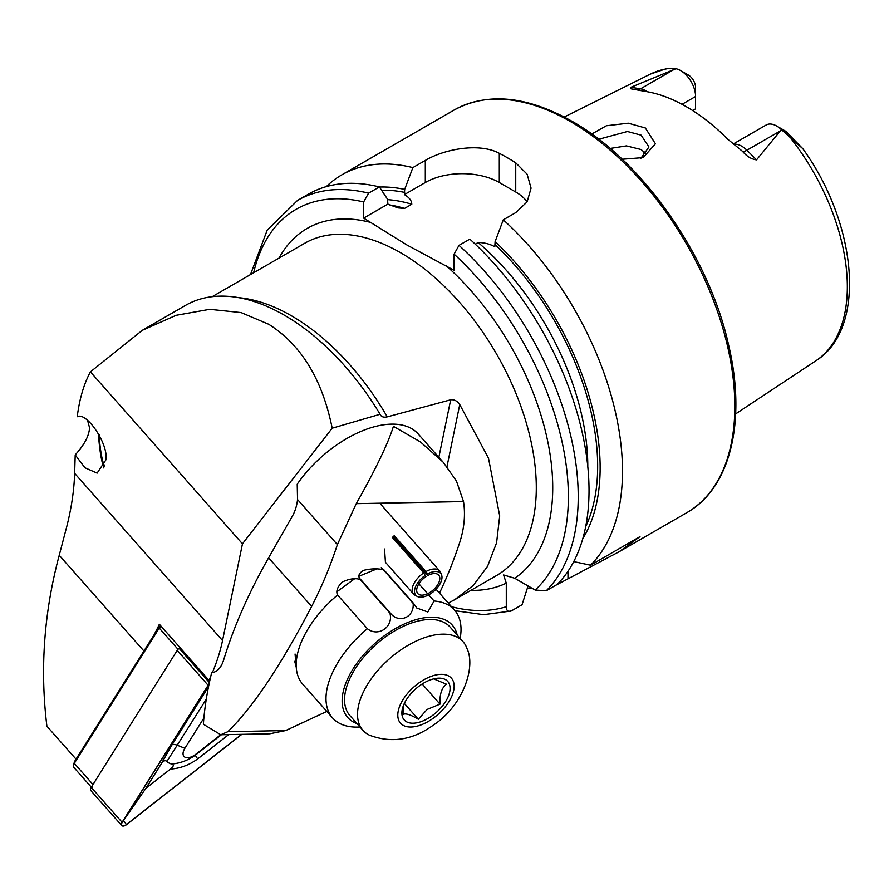 <?xml version="1.0" encoding="UTF-8"?>
<svg xmlns="http://www.w3.org/2000/svg" width="894" height="894" viewBox="0 0 894 894"><rect width="100%" height="100%" fill="white"/><g stroke="black" fill="none" stroke-linecap="round" stroke-linejoin="round"><path stroke-width="1.34" d="M640.864 158.361L648.943 146.962L641.11 135.15L627.409 131.496L598.812 139.252M591.739 134.022L606.389 125.763L628.281 123.193L645.356 127.987L655.414 143.789L643.166 157.612L622.179 159.255M90.406 371.893L242.464 543.82L332.188 428.204C322.309 379.347 301.122 344.693 268.647 324.231L241.101 312.587L209.744 309.324L176.152 315.303L142.291 330.333L90.406 371.893C83.846 384.085 79.454 399.037 77.242 416.716L77.979 416.671M142.291 330.333L185.505 305.39A197.652 114.108 60 0 1 284.326 315.18A197.652 114.108 60 0 1 380.084 414.28C381.135 416.805 383.526 417.666 387.258 416.872L450.688 399.797L438.842 457.292M77.376 416.705L77.242 416.716C86.886 411.452 109.191 445.335 105.771 460.075L97.122 473.127L84.952 467.774L75.208 454.89C84.461 444.709 89.232 435.624 89.523 427.645L87.601 420.448M733.248 144.001L766.136 125.015A21.177 12.225 60 0 1 776.73 126.054L776.73 126.054A21.177 12.225 60 0 1 781.39 129.608L756.559 159.858C751.407 159.21 746.747 156.383 742.568 151.388L727.884 139.319A168.731 97.412 60 0 0 686.324 106.699A168.731 97.412 60 0 0 644.764 91.333L630.952 88.819L630.896 87.31L675.942 68.726L666.309 68.67L650.407 74.09A165.613 95.624 60 0 1 669.327 68.458M646.373 154.07L641.11 149.533L626.426 145.89L610.166 148.449M475.273 244.185L478.134 242.542C484.403 242.598 489.968 244.017 494.818 246.811L495.108 241.626L503.288 219.812L515.737 212.627L527.114 201.876L531.07 188.142L527.125 174.218L515.737 162.82A232.529 134.245 -120 0 0 507.524 157.836A232.529 134.245 -120 0 0 499.299 153.332C479.866 142.627 444.921 148.762 425.309 160.417L412.86 167.603L404.68 189.405L404.39 194.601C409.228 197.418 411.698 200.625 411.788 204.234L404.557 208.414L397.975 207.911L387.862 204.134L387.571 199.284L379.391 186.924L368.585 193.16L363.657 201.943L363.657 218.114L407.228 245.168L454.085 270.323L454.085 254.153L459.013 245.369L469.831 239.134A232.529 134.245 60 0 1 557.063 584.52L546.256 590.766L535.148 590.051L514.732 578.262L503.579 574.954L506.283 583.145A203.463 117.472 60 0 1 470.892 590.353M503.288 219.812A232.529 134.245 60 0 1 590.521 565.209L573.747 561.6M555.487 585.436L619.073 551.788L639.97 536.657L590.521 565.209M532.478 588.509A232.529 134.245 60 0 1 527.292 588.42M682.033 104.307L695.577 96.496L695.577 108.856L692.649 110.543M643.155 157.02A122.076 70.481 60 0 1 644.026 151.589M776.73 126.054L784.541 130.569A10.125 5.845 60 0 1 786.988 132.48L802.857 148.739L781.39 129.608M448.285 603.081L454.733 599.684L473.217 585.514L487.554 566.349L496.595 542.77L499.701 515.894L488.493 458.164L459.762 404.58C457.303 400.993 454.275 399.394 450.688 399.797M75.208 454.89L74.638 473.339C74.101 490.124 71.509 507.725 66.871 526.164L59.239 555.275C44.007 612.166 39.884 669.148 46.89 726.196L76.035 759.151M212.381 672.612A197.652 106.375 138.5 0 0 222.528 640.562L242.464 543.82M680.602 70.559A21.177 12.225 -120 0 1 695.577 96.496L695.577 87.478A10.125 5.845 -120 0 0 688.414 75.074L680.602 70.559A21.177 12.225 -120 0 0 675.942 68.726M645.96 154.573A128.457 74.157 60 0 1 646.027 153.634M495.108 241.626A212.481 122.679 60 0 1 582.821 538.579M528.075 585.961L522.029 604.746L511.223 610.993C507.982 612.099 506.339 610.669 506.283 606.713L506.283 583.145M511.223 610.993L483.643 614.67L455.024 610.714M368.585 193.16A232.529 134.245 60 0 0 297.534 200.435L308.352 194.188A232.529 134.245 60 0 1 379.391 186.924M379.481 187.047A212.481 122.679 60 0 1 404.68 189.405M326.288 186.623A232.529 134.245 60 0 1 341.81 174.866A232.529 134.245 60 0 1 412.86 167.603M527.125 201.865A52.321 30.206 0 0 0 515.737 192.009L499.299 182.521A52.321 30.206 0 0 0 425.309 182.521L404.39 194.601M387.862 204.134L363.657 218.114M380.397 414.905L380.084 414.28L332.188 428.204M210.068 679.462L208.95 680.334A197.652 106.375 138.5 0 0 210.794 676.289M208.95 680.334L159.355 624.258A197.652 106.375 -41.5 0 1 154.025 634.93M161.3 626.459L159.233 628.08L177.928 649.223L92.998 784.507A5.811 3.129 138.5 0 0 92.551 788.564M73.531 765.04L74.392 761.956A2.324 1.252 -41.5 0 1 74.694 761.286L159.098 626.85L159.233 628.08L74.303 763.364A5.811 3.129 138.5 0 0 73.531 765.04A5.811 3.129 138.5 0 0 73.856 767.421L91.322 787.178M209.062 684.089A4.649 2.503 138.5 0 0 208.123 685.296L122.098 822.301A4.649 2.503 138.5 0 0 121.74 825.542L90.842 790.609A4.649 2.503 138.5 0 1 91.199 787.357L177.224 650.351A4.649 2.503 138.5 0 1 179.079 648.318L177.928 649.223M159.098 626.85L160.607 625.677M203.888 718.027L184.879 748.3A11.622 6.258 138.5 0 0 184.946 757.184A11.622 6.258 138.5 0 0 195.842 754.234L220.717 734.756M121.74 825.542A4.649 2.503 138.5 0 0 126.49 824.67L241.838 734.343M209.017 684.323A4.414 2.38 138.5 0 0 208.28 685.296L122.254 822.301A4.414 2.38 138.5 0 0 122.288 825.676A4.414 2.38 138.5 0 0 126.423 824.559L241.626 734.354M206.268 699.231L166.921 761.442C165.245 759.934 163.323 760.794 161.166 764.024L145.923 788.284L122.254 822.301M161.166 764.024L171.894 744.981L208.537 686.659M228.719 734.6L197.675 758.917C189.316 765.04 180.253 768.427 170.486 769.063C173.715 766.393 174.118 764.716 171.693 764.024C180.297 763.286 188.221 760.302 195.462 755.061L195.842 754.234M145.923 788.284L170.486 769.063M166.921 761.442A27.736 14.93 138.5 0 0 171.693 764.024M393.069 536.389L427.723 575.568L427.623 573.926A16.573 8.918 -41.5 0 1 441.558 574.853A16.573 8.918 -41.5 0 1 434.16 591.023A16.573 8.918 -41.5 0 1 417.196 596.399L414.995 595.192A17.444 9.387 -41.5 0 1 413.564 594.063L385.426 562.248L384.554 549.017M356.248 503.668C375.636 469.384 388.03 443.614 393.427 426.349L420.493 441.971L443.234 462.254L456.421 480.983L463.528 501.568L356.248 503.668L337.384 544.602A372.038 264.926 88.9 0 1 311.637 606.456C280.738 665.739 252.801 707.489 227.814 731.705L220.762 734.756L203.374 724.241A465.048 250.286 138.5 0 1 211.654 672.701C217.186 672.064 221.176 667.829 223.645 659.995A465.048 250.286 -41.5 0 1 268.613 557.811L292.439 516.017A34.877 24.842 -91.1 0 0 297.546 499.545L297.221 484.19A87.199 46.935 138.5 0 1 391.471 424.147A87.199 46.935 138.5 0 1 418.236 433.992L442.72 461.684M296.26 667.382L294.729 661.303M337.139 591.582L354.426 578.899M359.12 576.194L376.631 568.997M326.835 711.434L285.667 730.566L269.742 733.795L220.762 734.756M463.528 501.568C465.528 514.665 464.288 528.209 459.795 542.2A372.038 264.926 88.9 0 1 439.479 593.124M433.679 678.87L446.408 684.178C441.681 687.81 439.535 694.47 440.004 704.148L427.153 709.423L418.325 719.245C410.659 714.686 405.574 713.066 403.049 714.395L403.462 705.433M431.511 716.195A29.066 15.645 138.5 0 0 449.961 690.302A29.066 15.645 138.5 0 0 436.104 678.39A29.066 15.645 138.5 0 0 420.426 685.173A29.066 15.645 138.5 0 0 402.602 708.026A29.066 15.645 138.5 0 0 431.511 716.195M400.233 650.329A66.849 35.983 138.5 0 0 362.908 730.297A66.849 35.983 138.5 0 0 369.58 735.237C391.416 743.383 412.525 740.109 432.919 725.414C463.114 705.858 475.854 667.203 467.149 648.943A66.849 35.983 138.5 0 0 463.058 641.713A66.849 35.983 138.5 0 0 400.233 650.329M463.058 641.713L450.073 627.04A66.849 35.983 138.5 0 0 387.258 635.645A66.849 35.983 138.5 0 0 349.923 715.613L362.908 730.297M422.191 683.999L440.004 704.148M404.334 703.433L418.325 719.245M103.927 468.043A27.435 3.889 84.2 0 1 103.402 466.601A27.435 3.889 84.2 0 1 98.485 433.489M104.754 466.02A23.255 3.297 84.2 0 1 103.358 463.047A23.255 3.297 84.2 0 1 99.178 434.741M381.19 567.746L383.694 569.612A81.388 43.806 138.5 0 0 383.358 569.713C377.391 568.361 370.708 568.595 363.31 570.406C358.583 573.624 357.634 576.574 360.427 579.223L390.242 612.926A81.388 43.806 138.5 0 0 389.885 613.116L360.081 579.424C355.186 577.915 349.241 578.787 342.234 582.039C337.34 587.023 335.786 591.336 337.563 594.991A81.388 43.806 138.5 0 0 296.707 658.107A81.388 43.806 138.5 0 0 296.339 668.31A81.388 43.806 138.5 0 0 302.742 684.201L332.546 717.904A81.388 43.806 138.5 0 0 359.98 726.99M457.18 635.075A69.754 37.548 138.5 0 0 399.104 626.538A69.754 37.548 138.5 0 0 342.57 695.174A69.754 37.548 138.5 0 0 357.03 723.648M337.563 594.991L367.367 628.694A81.388 43.806 138.5 0 0 326.511 691.8A81.388 43.806 138.5 0 0 332.546 717.904M460.131 638.405A81.388 43.806 138.5 0 0 460.511 636.17A81.388 43.806 138.5 0 0 454.476 610.066A81.388 43.806 138.5 0 0 434.071 601.003L418.884 583.827M383.694 569.612L413.497 603.316A81.388 43.806 138.5 0 0 413.162 603.405L383.358 569.713M413.497 603.316L416.816 608.032L427.835 611.999L434.071 601.003M390.242 612.926C398.556 624.034 414.425 617.631 413.162 603.405M367.367 628.694C378.162 637.478 393.773 626.873 389.885 613.116M427.723 575.568A13.946 7.51 -41.5 0 1 438.697 575.099A13.946 7.51 -41.5 0 1 433.221 589.973A13.946 7.51 -41.5 0 1 417.8 593.594A13.946 7.51 -41.5 0 1 425.924 576.675L423.722 572.92L392.142 537.216M417.196 596.399A16.573 8.918 -41.5 0 1 425.488 575.233M427.623 573.926L425.969 571.545A17.444 9.387 -41.5 0 1 439.692 570.953A17.444 9.387 -41.5 0 1 440.641 572.518L441.558 574.853M413.564 594.063A17.444 9.387 -41.5 0 1 423.722 572.92M425.969 571.545L394.131 535.551M733.639 144.314A21.177 12.225 60 0 1 741.785 146.225A21.177 12.225 60 0 1 746.903 150.226L756.559 159.858M742.568 151.388A10.46 3.61 134.9 0 0 746.903 150.226L780.529 130.815M570.406 121.528A232.529 134.245 60 0 1 722.318 326.433A232.529 134.245 60 0 1 686.67 512.765C730.286 488.392 746.579 421.532 728.8 345.844C709.423 256.645 642.663 160.853 572.16 121.36C526.823 95.826 487.498 92.048 454.152 110.018A232.529 134.245 60 0 1 570.406 121.528M279.051 258.087A203.463 117.472 60 0 1 371.524 222.662M212.202 296.685L304.731 243.269A191.83 110.755 60 0 1 400.646 252.767A191.83 110.755 60 0 1 525.974 421.812A191.83 110.755 60 0 1 496.561 575.535L454.733 599.684M791.134 138.782A165.613 95.624 60 0 1 815.92 360.763L735.661 413.911M238.821 297.691A191.83 110.755 60 0 1 291.455 315.805A191.83 110.755 60 0 1 387.258 416.872M74.638 473.339L222.528 640.562M454.085 254.153A225.545 130.222 60 0 1 535.148 590.051M446.218 265.786A203.463 117.472 60 0 1 514.732 578.262M459.013 245.369A232.529 134.245 60 0 1 546.256 590.766M478.134 242.542A202.01 116.633 60 0 1 587.794 466.579M495.108 244.621A208.984 120.656 60 0 1 585.682 526.667M253.639 272.759A225.545 130.222 60 0 1 363.657 201.943M506.283 606.713A225.545 130.222 60 0 1 451.515 606.735M389.594 204.916A202.01 116.633 60 0 1 404.557 208.414M387.571 199.641A202.01 116.633 60 0 1 411.788 204.234M381.582 190.221A208.984 120.656 60 0 1 404.68 192.411M515.737 162.82L515.737 192.009M499.299 153.332L499.299 182.521M425.309 160.417L425.309 182.521M567.992 578.217L567.992 571.255M781.892 130.077L786.988 132.48M637.735 89.724A10.46 7.744 98.9 0 0 640.551 88.819L630.896 87.31M647.222 91.736A21.177 12.225 -120 0 0 640.551 88.819L674.165 69.408M459.762 404.58L446.966 466.69M59.239 555.275L143.923 651.022M74.694 761.286L74.303 763.364L92.998 784.507M179.079 648.318L209.386 682.58M177.224 650.351L208.123 685.296M91.199 787.357L122.098 822.301M208.95 684.67L208.28 685.296M123.808 820.86L126.423 824.559M197.675 758.917A8.135 0.76 -128.1 0 1 195.462 755.061L221.41 734.745M171.894 744.981A8.135 3.285 -147.9 0 1 177.358 745.272L184.879 748.3M206.246 690.257L207.944 689.71M337.384 544.602L297.546 499.545M285.667 730.566L227.814 731.705M268.613 557.811L311.637 606.456M419.487 682.558A33.972 18.282 138.5 0 0 398.545 719.793A33.972 18.282 138.5 0 0 432.45 718.81A33.972 18.282 138.5 0 0 453.392 681.574A33.972 18.282 138.5 0 0 419.487 682.558M619.073 551.788L686.67 512.765M650.407 74.09L564.248 117.013M802.857 148.739C857.368 224.148 867.191 328.824 815.92 360.763M297.534 200.435L267.228 230.093L250.465 274.603M341.81 174.866L454.152 110.018M295.065 654.028L296.339 668.31M436.026 589.213L454.476 610.066M439.692 570.953L379.771 503.21"/></g></svg>
